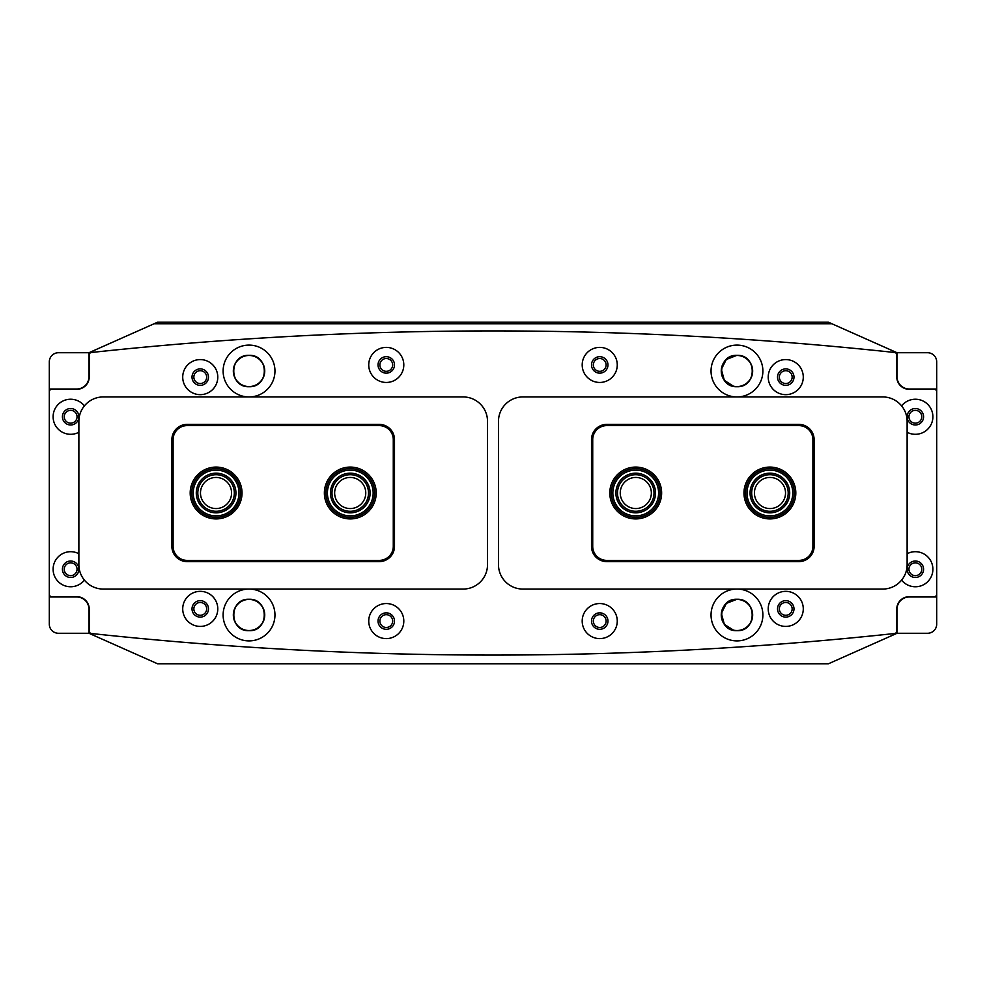 <?xml version="1.0" encoding="UTF-8"?>
<svg xmlns="http://www.w3.org/2000/svg" width="986" height="986" viewBox="0 0 986 986"><rect width="100%" height="100%" fill="white"/><g stroke="black" fill="none" stroke-linecap="round" stroke-linejoin="round"><path stroke-width="1.48" d="M762.881 614.981A25.919 25.919 0 0 1 736.961 640.9A25.919 25.919 0 0 1 711.042 614.981A25.919 25.919 0 0 1 736.961 589.061A25.919 25.919 0 0 1 762.881 614.981M762.881 371.019A25.919 25.919 0 0 1 736.961 396.939A25.919 25.919 0 0 1 711.042 371.019A25.919 25.919 0 0 1 736.961 345.1A25.919 25.919 0 0 1 762.881 371.019M223.119 614.981A25.919 25.919 0 0 0 249.039 640.9A25.919 25.919 0 0 0 274.958 614.981A25.919 25.919 0 0 0 249.039 589.061A25.919 25.919 0 0 0 223.119 614.981M223.119 371.019A25.919 25.919 0 0 0 249.039 396.939A25.919 25.919 0 0 0 274.958 371.019A25.919 25.919 0 0 0 249.039 345.1A25.919 25.919 0 0 0 223.119 371.019M768.217 608.88A17.538 17.538 0 0 0 785.756 626.418A17.538 17.538 0 0 0 803.282 608.88A17.538 17.538 0 0 0 785.756 591.341A17.538 17.538 0 0 0 768.217 608.88M777.523 608.88A8.233 8.233 0 0 0 785.756 617.113A8.233 8.233 0 0 0 793.989 608.88A8.233 8.233 0 0 0 785.756 600.647A8.233 8.233 0 0 0 777.523 608.88M582.196 621.081A17.538 17.538 0 0 0 599.735 638.608A17.538 17.538 0 0 0 617.261 621.081A17.538 17.538 0 0 0 599.735 603.543A17.538 17.538 0 0 0 582.196 621.081M591.501 621.081A8.233 8.233 0 0 0 599.735 629.314A8.233 8.233 0 0 0 607.968 621.081A8.233 8.233 0 0 0 599.735 612.848A8.233 8.233 0 0 0 591.501 621.081M768.217 377.12A17.538 17.538 0 0 0 785.756 394.659A17.538 17.538 0 0 0 803.282 377.12A17.538 17.538 0 0 0 785.756 359.582A17.538 17.538 0 0 0 768.217 377.12M777.523 377.12A8.233 8.233 0 0 0 785.756 385.353A8.233 8.233 0 0 0 793.989 377.12A8.233 8.233 0 0 0 785.756 368.887A8.233 8.233 0 0 0 777.523 377.12M582.196 364.919A17.538 17.538 0 0 0 599.735 382.457A17.538 17.538 0 0 0 617.261 364.919A17.538 17.538 0 0 0 599.735 347.392A17.538 17.538 0 0 0 582.196 364.919M591.501 364.919A8.233 8.233 0 0 0 599.735 373.152A8.233 8.233 0 0 0 607.968 364.919A8.233 8.233 0 0 0 599.735 356.685A8.233 8.233 0 0 0 591.501 364.919M78.88 553.75A17.538 17.538 0 0 0 53.108 569.242A17.538 17.538 0 0 0 84.402 580.113M62.414 569.242A8.233 8.233 0 0 0 70.647 577.476A8.233 8.233 0 0 0 78.88 569.242A8.233 8.233 0 0 0 70.647 561.009A8.233 8.233 0 0 0 62.414 569.242M901.598 580.113A17.538 17.538 0 0 0 932.892 569.242A17.538 17.538 0 0 0 907.12 553.75M907.12 569.242A8.233 8.233 0 0 0 915.353 577.476A8.233 8.233 0 0 0 923.586 569.242A8.233 8.233 0 0 0 915.353 561.009A8.233 8.233 0 0 0 907.12 569.242M182.718 608.88A17.538 17.538 0 0 0 200.244 626.418A17.538 17.538 0 0 0 217.783 608.88A17.538 17.538 0 0 0 200.244 591.341A17.538 17.538 0 0 0 182.718 608.88M192.011 608.88A8.233 8.233 0 0 0 200.244 617.113A8.233 8.233 0 0 0 208.477 608.88A8.233 8.233 0 0 0 200.244 600.647A8.233 8.233 0 0 0 192.011 608.88M368.739 621.081A17.538 17.538 0 0 0 386.265 638.608A17.538 17.538 0 0 0 403.804 621.081A17.538 17.538 0 0 0 386.265 603.543A17.538 17.538 0 0 0 368.739 621.081M378.032 621.081A8.233 8.233 0 0 0 386.265 629.314A8.233 8.233 0 0 0 394.499 621.081A8.233 8.233 0 0 0 386.265 612.848A8.233 8.233 0 0 0 378.032 621.081M84.402 405.887A17.538 17.538 0 0 0 53.108 416.758A17.538 17.538 0 0 0 78.88 432.25M62.414 416.758A8.233 8.233 0 0 0 70.647 424.991A8.233 8.233 0 0 0 78.88 416.758A8.233 8.233 0 0 0 70.647 408.524A8.233 8.233 0 0 0 62.414 416.758M907.12 432.25A17.538 17.538 0 0 0 932.892 416.758A17.538 17.538 0 0 0 901.598 405.887M907.12 416.758A8.233 8.233 0 0 0 915.353 424.991A8.233 8.233 0 0 0 923.586 416.758A8.233 8.233 0 0 0 915.353 408.524A8.233 8.233 0 0 0 907.12 416.758M182.718 377.12A17.538 17.538 0 0 0 200.244 394.659A17.538 17.538 0 0 0 217.783 377.12A17.538 17.538 0 0 0 200.244 359.582A17.538 17.538 0 0 0 182.718 377.12M192.011 377.12A8.233 8.233 0 0 0 200.244 385.353A8.233 8.233 0 0 0 208.477 377.12A8.233 8.233 0 0 0 200.244 368.887A8.233 8.233 0 0 0 192.011 377.12M368.739 364.919A17.538 17.538 0 0 0 386.265 382.457A17.538 17.538 0 0 0 403.804 364.919A17.538 17.538 0 0 0 386.265 347.392A17.538 17.538 0 0 0 368.739 364.919M378.032 364.919A8.233 8.233 0 0 0 386.265 373.152A8.233 8.233 0 0 0 394.499 364.919A8.233 8.233 0 0 0 386.265 356.685A8.233 8.233 0 0 0 378.032 364.919M936.7 594.238L936.7 391.762A2.44 2.44 0 0 0 934.26 389.322L909.252 389.322A12.498 12.498 0 0 1 896.755 376.812L896.755 354.911A2.44 2.44 0 0 0 894.573 352.483A3750.867 3750.867 0 0 0 91.427 352.483A2.44 2.44 0 0 0 89.245 354.911L89.245 376.812A12.498 12.498 0 0 1 76.748 389.322L51.74 389.322A2.44 2.44 0 0 0 49.3 391.762L49.3 594.238A2.44 2.44 0 0 0 51.74 596.678L76.748 596.678A12.498 12.498 0 0 1 89.245 609.188L89.245 631.089A2.44 2.44 0 0 0 91.427 633.517A3750.867 3750.867 0 0 0 894.573 633.517A2.44 2.44 0 0 0 896.755 631.089L896.755 609.188A12.498 12.498 0 0 1 909.252 596.678L934.26 596.678A2.44 2.44 0 0 0 936.7 594.238M908.944 569.242A6.409 6.409 0 0 0 915.353 575.639A6.409 6.409 0 0 0 921.762 569.242A6.409 6.409 0 0 0 915.353 562.833A6.409 6.409 0 0 0 908.944 569.242M908.944 416.758A6.409 6.409 0 0 0 915.353 423.167A6.409 6.409 0 0 0 921.762 416.758A6.409 6.409 0 0 0 915.353 410.361A6.409 6.409 0 0 0 908.944 416.758M897.063 376.812A12.202 12.202 0 0 0 909.252 389.014L936.7 389.014L936.7 361.874A9.145 9.145 0 0 0 927.555 352.729L897.063 352.729L897.063 379.561L897.063 352.852A3811.851 3811.851 0 0 0 895.251 352.655M895.251 633.345A3811.851 3811.851 0 0 0 897.063 633.148L897.063 609.188A12.202 12.202 0 0 1 909.252 596.986L936.7 596.986L936.7 624.126A9.145 9.145 0 0 1 927.555 633.271L897.063 633.271L828.437 663.775L157.563 663.775L88.937 633.271L88.937 606.439L88.937 633.148A3811.851 3811.851 0 0 0 90.749 633.345M897.063 609.188L897.063 633.271M936.7 389.014L936.7 596.986M77.056 416.758A6.409 6.409 0 0 0 70.647 410.361A6.409 6.409 0 0 0 64.238 416.758A6.409 6.409 0 0 0 70.647 423.167A6.409 6.409 0 0 0 77.056 416.758M77.056 569.242A6.409 6.409 0 0 0 70.647 562.833A6.409 6.409 0 0 0 64.238 569.242A6.409 6.409 0 0 0 70.647 575.639A6.409 6.409 0 0 0 77.056 569.242M88.937 633.271L58.445 633.271A9.145 9.145 0 0 1 49.3 624.126L49.3 596.986L76.748 596.986A12.202 12.202 0 0 1 88.937 609.188M49.3 389.014L49.3 361.874A9.145 9.145 0 0 1 58.445 352.729L88.937 352.729L88.937 376.812A12.202 12.202 0 0 1 76.748 389.014L49.3 389.014L49.3 596.986M90.749 352.655A3811.851 3811.851 0 0 0 88.937 352.852L88.937 376.812M609.792 493A25.919 25.919 0 0 1 635.711 467.081A25.919 25.919 0 0 1 661.631 493A25.919 25.919 0 0 1 635.711 518.919A25.919 25.919 0 0 1 609.792 493M743.974 493A25.919 25.919 0 0 1 769.893 467.081A25.919 25.919 0 0 1 795.813 493A25.919 25.919 0 0 1 769.893 518.919A25.919 25.919 0 0 1 743.974 493M606.747 561.613A15.246 15.246 0 0 1 591.501 546.367L591.501 439.633A15.246 15.246 0 0 1 606.747 424.387L798.857 424.387A15.246 15.246 0 0 1 814.116 439.633L814.116 546.367A15.246 15.246 0 0 1 798.857 561.613L606.747 561.613L606.747 560.393L798.857 560.393A14.026 14.026 0 0 0 812.895 546.367L812.895 439.633A14.026 14.026 0 0 0 798.857 425.607L606.747 425.607A14.026 14.026 0 0 0 592.722 439.633L592.722 546.367A14.026 14.026 0 0 0 606.747 560.393M190.187 493A25.919 25.919 0 0 1 216.107 467.081A25.919 25.919 0 0 1 242.026 493A25.919 25.919 0 0 1 216.107 518.919A25.919 25.919 0 0 1 190.187 493M324.369 493A25.919 25.919 0 0 1 350.289 467.081A25.919 25.919 0 0 1 376.208 493A25.919 25.919 0 0 1 350.289 518.919A25.919 25.919 0 0 1 324.369 493M187.143 561.613A15.246 15.246 0 0 1 171.884 546.367L171.884 439.633A15.246 15.246 0 0 1 187.143 424.387L379.253 424.387A15.246 15.246 0 0 1 394.499 439.633L394.499 546.367A15.246 15.246 0 0 1 379.253 561.613L187.143 561.613L187.143 560.393L379.253 560.393A14.026 14.026 0 0 0 393.278 546.367L393.278 439.633A14.026 14.026 0 0 0 379.253 425.607L187.143 425.607A14.026 14.026 0 0 0 173.105 439.633L173.105 546.367A14.026 14.026 0 0 0 187.143 560.393M498.485 564.658A24.391 24.391 0 0 0 522.888 589.061L882.729 589.061A24.391 24.391 0 0 0 907.12 564.658L907.12 421.342A24.391 24.391 0 0 0 882.729 396.939L522.888 396.939A24.391 24.391 0 0 0 498.485 421.342L498.485 564.658M78.88 564.658A24.391 24.391 0 0 0 103.271 589.061L463.112 589.061A24.391 24.391 0 0 0 487.515 564.658L487.515 421.342A24.391 24.391 0 0 0 463.112 396.939L103.271 396.939A24.391 24.391 0 0 0 78.88 421.342L78.88 564.658M235.062 480.194A22.875 22.875 0 0 0 203.301 474.044A22.875 22.875 0 0 0 197.151 505.806A22.875 22.875 0 0 0 228.912 511.956A22.875 22.875 0 0 0 235.062 480.194M195.894 506.656A24.391 24.391 0 0 1 202.45 472.787A24.391 24.391 0 0 1 236.32 479.344A24.391 24.391 0 0 1 229.763 513.213A24.391 24.391 0 0 1 195.894 506.656M232.536 481.907A19.819 19.819 0 0 1 227.199 509.429A19.819 19.819 0 0 1 199.677 504.092A19.819 19.819 0 0 1 205.014 476.571A19.819 19.819 0 0 1 232.536 481.907M200.947 503.242A18.303 18.303 0 0 0 226.349 508.16A18.303 18.303 0 0 0 231.266 482.758A18.303 18.303 0 0 0 205.864 477.84A18.303 18.303 0 0 0 200.947 503.242M370.243 481.834A22.875 22.875 0 0 0 339.122 473.034A22.875 22.875 0 0 0 330.322 504.166A22.875 22.875 0 0 0 361.455 512.966A22.875 22.875 0 0 0 370.243 481.834M328.991 504.906A24.391 24.391 0 0 1 338.371 471.715A24.391 24.391 0 0 1 371.574 481.094A24.391 24.391 0 0 1 362.195 514.285A24.391 24.391 0 0 1 328.991 504.906M367.581 483.325A19.819 19.819 0 0 1 359.964 510.304A19.819 19.819 0 0 1 332.985 502.675A19.819 19.819 0 0 1 340.614 475.696A19.819 19.819 0 0 1 367.581 483.325M334.316 501.936A18.303 18.303 0 0 0 359.212 508.973A18.303 18.303 0 0 0 366.25 484.064A18.303 18.303 0 0 0 341.353 477.027A18.303 18.303 0 0 0 334.316 501.936M636.019 470.125A22.875 22.875 0 0 0 612.848 492.692A22.875 22.875 0 0 0 635.415 515.875A22.875 22.875 0 0 0 658.586 493.308A22.875 22.875 0 0 0 636.019 470.125M635.391 517.391A24.391 24.391 0 0 1 611.32 492.68A24.391 24.391 0 0 1 636.044 468.609A24.391 24.391 0 0 1 660.115 493.32A24.391 24.391 0 0 1 635.391 517.391M635.982 473.181A19.819 19.819 0 0 1 655.53 493.259A19.819 19.819 0 0 1 635.452 512.819A19.819 19.819 0 0 1 615.893 492.741A19.819 19.819 0 0 1 635.982 473.181M635.477 511.29A18.303 18.303 0 0 0 654.014 493.246A18.303 18.303 0 0 0 635.958 474.71A18.303 18.303 0 0 0 617.421 492.753A18.303 18.303 0 0 0 635.477 511.29M781.676 473.391A22.875 22.875 0 0 0 750.284 481.217A22.875 22.875 0 0 0 758.111 512.609A22.875 22.875 0 0 0 789.503 504.783A22.875 22.875 0 0 0 781.676 473.391M757.334 513.916A24.391 24.391 0 0 1 748.978 480.441A24.391 24.391 0 0 1 782.453 472.084A24.391 24.391 0 0 1 790.809 505.559A24.391 24.391 0 0 1 757.334 513.916M780.099 476.004A19.819 19.819 0 0 1 786.89 503.205A19.819 19.819 0 0 1 759.688 509.996A19.819 19.819 0 0 1 752.897 482.795A19.819 19.819 0 0 1 780.099 476.004M760.465 508.69A18.303 18.303 0 0 0 785.583 502.429A18.303 18.303 0 0 0 779.322 477.31A18.303 18.303 0 0 0 754.204 483.571A18.303 18.303 0 0 0 760.465 508.69M200.244 602.471A6.409 6.409 0 0 0 193.848 608.88A6.409 6.409 0 0 0 200.244 615.289A6.409 6.409 0 0 0 206.653 608.88A6.409 6.409 0 0 0 200.244 602.471M386.265 614.672A6.409 6.409 0 0 0 379.869 621.081A6.409 6.409 0 0 0 386.265 627.478A6.409 6.409 0 0 0 392.675 621.081A6.409 6.409 0 0 0 386.265 614.672M599.735 614.672A6.409 6.409 0 0 0 593.325 621.081A6.409 6.409 0 0 0 599.735 627.478A6.409 6.409 0 0 0 606.131 621.081A6.409 6.409 0 0 0 599.735 614.672M785.756 602.471A6.409 6.409 0 0 0 779.347 608.88A6.409 6.409 0 0 0 785.756 615.289A6.409 6.409 0 0 0 792.152 608.88A6.409 6.409 0 0 0 785.756 602.471M200.244 370.711A6.409 6.409 0 0 0 193.848 377.12A6.409 6.409 0 0 0 200.244 383.529A6.409 6.409 0 0 0 206.653 377.12A6.409 6.409 0 0 0 200.244 370.711M386.265 358.522A6.409 6.409 0 0 0 379.869 364.919A6.409 6.409 0 0 0 386.265 371.328A6.409 6.409 0 0 0 392.675 364.919A6.409 6.409 0 0 0 386.265 358.522M599.735 358.522A6.409 6.409 0 0 0 593.325 364.919A6.409 6.409 0 0 0 599.735 371.328A6.409 6.409 0 0 0 606.131 364.919A6.409 6.409 0 0 0 599.735 358.522M785.756 370.711A6.409 6.409 0 0 0 779.347 377.12A6.409 6.409 0 0 0 785.756 383.529A6.409 6.409 0 0 0 792.152 377.12A6.409 6.409 0 0 0 785.756 370.711M733.843 630.374L724.353 624.348L721.333 613.415L726.399 603.358L736.961 599.278C716.699 598.305 716.662 631.632 736.961 630.683C757.248 631.656 757.211 598.305 736.961 599.278A15.702 15.702 0 0 0 721.259 614.981A15.702 15.702 0 0 0 736.961 630.683A15.702 15.702 0 0 0 752.663 614.981A15.702 15.702 0 0 0 736.961 599.278C757.223 598.305 757.248 631.632 736.961 630.683M249.039 599.278C228.777 598.305 228.752 631.632 249.039 630.683C269.326 631.656 269.301 598.305 249.039 599.278A15.702 15.702 0 0 0 233.337 614.981A15.702 15.702 0 0 0 249.039 630.683C228.752 631.656 228.789 598.305 249.039 599.278C269.301 598.305 269.338 631.632 249.039 630.683A15.702 15.702 0 0 0 264.741 614.981A15.702 15.702 0 0 0 249.039 599.278M249.039 630.535A15.554 15.554 0 0 1 233.485 614.981A15.554 15.554 0 0 1 249.039 599.426A15.554 15.554 0 0 1 264.593 614.981A15.554 15.554 0 0 1 249.039 630.535M736.961 386.574A15.554 15.554 0 0 1 721.407 371.019A15.554 15.554 0 0 1 736.961 355.465A15.554 15.554 0 0 1 752.515 371.019A15.554 15.554 0 0 1 736.961 386.574M249.039 386.574A15.554 15.554 0 0 1 233.485 371.019A15.554 15.554 0 0 1 249.039 355.465A15.554 15.554 0 0 1 264.593 371.019A15.554 15.554 0 0 1 249.039 386.574M736.961 630.535A15.554 15.554 0 0 1 721.407 614.981A15.554 15.554 0 0 1 736.961 599.426A15.554 15.554 0 0 1 752.515 614.981A15.554 15.554 0 0 1 736.961 630.535M249.039 345.1A25.919 25.919 0 0 0 223.119 371.019A25.919 25.919 0 0 0 249.039 396.939A25.919 25.919 0 0 0 274.958 371.019A25.919 25.919 0 0 0 249.039 345.1M249.039 355.317A15.702 15.702 0 0 0 233.337 371.019A15.702 15.702 0 0 0 249.039 386.722C228.678 387.498 228.703 354.529 249.039 355.317C228.703 354.541 228.666 387.473 249.039 386.722C269.4 387.498 269.375 354.529 249.039 355.317C269.375 354.541 269.424 387.473 249.039 386.722A15.702 15.702 0 0 0 264.741 371.019A15.702 15.702 0 0 0 249.039 355.317M736.961 345.1A25.919 25.919 0 0 0 711.042 371.019A25.919 25.919 0 0 0 736.961 396.939A25.919 25.919 0 0 0 762.881 371.019A25.919 25.919 0 0 0 736.961 345.1M733.72 386.389L724.328 380.349L721.345 369.38L726.275 359.508L736.961 355.317A15.702 15.702 0 0 0 721.259 371.019A15.702 15.702 0 0 0 736.961 386.722C757.322 387.498 757.297 354.529 736.961 355.317C716.625 354.541 716.575 387.473 736.961 386.722A15.702 15.702 0 0 0 752.663 371.019A15.702 15.702 0 0 0 736.961 355.317C757.297 354.541 757.334 387.473 736.961 386.722M249.039 589.061A25.919 25.919 0 0 0 223.119 614.981A25.919 25.919 0 0 0 249.039 640.9A25.919 25.919 0 0 0 274.958 614.981A25.919 25.919 0 0 0 249.039 589.061M736.961 589.061A25.919 25.919 0 0 0 711.042 614.981A25.919 25.919 0 0 0 736.961 640.9A25.919 25.919 0 0 0 762.881 614.981A25.919 25.919 0 0 0 736.961 589.061M897.063 352.729L831.876 323.753L154.124 323.753L88.937 352.729M831.876 323.753L828.437 322.225L157.563 322.225L154.124 323.753M754.426 493A15.554 15.554 0 0 0 769.98 508.554A15.554 15.554 0 0 0 785.522 493A15.554 15.554 0 0 0 769.98 477.446A15.554 15.554 0 0 0 754.426 493M620.243 493A15.554 15.554 0 0 0 635.797 508.554A15.554 15.554 0 0 0 651.352 493A15.554 15.554 0 0 0 635.797 477.446A15.554 15.554 0 0 0 620.243 493M231.574 493A15.554 15.554 0 0 0 216.02 477.446A15.554 15.554 0 0 0 200.478 493A15.554 15.554 0 0 0 216.02 508.554A15.554 15.554 0 0 0 231.574 493M365.757 493A15.554 15.554 0 0 0 350.203 477.446A15.554 15.554 0 0 0 334.648 493A15.554 15.554 0 0 0 350.203 508.554A15.554 15.554 0 0 0 365.757 493M635.76 474.697A18.303 18.303 0 0 0 618.37 498.596A18.303 18.303 0 0 0 635.76 511.303M350.24 511.303A18.303 18.303 0 0 0 368.493 493.444A18.303 18.303 0 0 0 350.24 474.697M769.93 474.697A18.303 18.303 0 0 0 752.441 487.774A18.303 18.303 0 0 0 769.93 511.303M216.07 511.303A18.303 18.303 0 0 0 232.339 484.718A18.303 18.303 0 0 0 216.07 474.697M798.857 424.387L798.857 425.607M606.747 425.607L606.747 424.387M592.722 439.633L591.501 439.633M814.116 439.633L812.895 439.633M592.722 546.367L591.501 546.367M814.116 546.367L812.895 546.367M798.857 561.613L798.857 560.393M379.253 424.387L379.253 425.607M187.143 425.607L187.143 424.387M173.105 439.633L171.884 439.633M394.499 439.633L393.278 439.633M173.105 546.367L171.884 546.367M394.499 546.367L393.278 546.367M379.253 561.613L379.253 560.393"/></g></svg>
